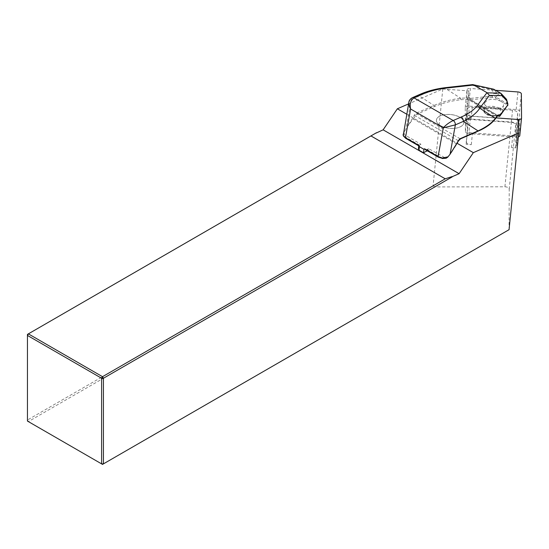 <?xml version="1.0" encoding="UTF-8"?>
<svg xmlns="http://www.w3.org/2000/svg" width="549" height="549" viewBox="0 0 549 549"><rect width="100%" height="100%" fill="white"/><g stroke="black" fill="none" stroke-linecap="round" stroke-linejoin="round"><path stroke-width="0.41" stroke-dasharray="2.75 2.06" d="M465.977 119.133L465.998 121.302A5.154 2.594 5.7 0 1 466.005 121.164A5.154 2.594 5.7 0 1 468.276 119.305A5.154 2.594 5.7 0 1 471.117 119.071L511.359 122.002A5.154 2.594 5.7 0 1 516.52 124.98L516.671 145.375A5.154 2.594 5.7 0 1 516.664 145.512A5.154 2.594 5.7 0 1 515.827 146.755L515.834 147.914L511.551 147.606A5.154 2.594 5.7 0 0 515.827 146.755L515.662 124.918A4.296 2.162 5.7 0 0 511.366 122.441L465.977 119.133L468.812 90.894L442.789 89L408.58 103.898M466.149 141.697A5.154 2.594 5.7 0 0 471.303 144.675L466.163 144.305L467.323 129.941A5.154 2.594 5.7 0 0 472.483 132.92L512.725 135.85A5.154 2.594 5.7 0 0 517.837 133.757A5.154 2.594 5.7 0 0 517.844 133.62L517.693 113.224A5.154 2.594 5.7 0 0 512.54 110.246L472.291 107.316A5.154 2.594 5.7 0 0 467.178 109.409A5.154 2.594 5.7 0 0 467.172 109.546L467.323 129.941M515.834 147.914L518.661 119.675L468.997 116.059L468.812 90.894M406.734 114.199L457.049 143.248M442.789 89L433.086 185.823L27.45 420.019L27.45 334.396L376.408 132.927M433.086 185.823L434.801 186.934L504.915 186.784C507.53 186.934 508.964 187.758 509.218 189.268L509.06 229.688M508.95 229.75L102.512 464.406L28.363 421.598L27.45 421.069L27.45 420.019L28.363 421.598L434.801 186.934M465.998 121.302L467.172 109.546M466.163 144.305L468.997 116.059M471.303 144.675L472.483 132.92M511.551 147.606L512.725 135.85M456.212 144.325L456.322 143.749L413.472 119.009C412.773 119.291 410.741 121.878 407.372 126.792L404.38 131.602L404.188 134.567L420.925 144.236A8.592 4.962 -60 0 1 419.388 145.135L419.354 145.149A2.148 1.077 5.7 0 0 418.77 145.663L405.979 138.273L404.002 136.248L404.188 134.567M425.152 149.554L425.852 149.753A2.148 1.077 5.7 0 0 426.95 149.534L426.985 149.52A8.592 4.962 120 0 0 428.522 148.621L445.939 158.318M428.522 148.621L427.122 150.694M418.441 148.71L420.925 144.236M408.833 102.491L409.911 100.316L411.276 99.438L419.285 95.951C427.095 92.122 435.693 89.535 445.074 88.176L471.742 85.191L491.41 89.556L494.148 93.378L497.428 93.996L494.148 89.412M507.962 104.269L496.056 97.056L498.087 94.407L497.428 93.996M495.376 98.058A0.858 0.494 -60 0 0 496.056 97.056L492.158 95.972L492.316 97.434L495.376 98.058L506.137 104.269L506.947 105.882L499.171 116.244A0.858 0.714 -143.1 0 0 499.466 116.271M506.425 99.232L505.505 98.696L506.816 103.267A0.858 0.494 -60 0 1 506.137 104.269M491.41 89.556L493.517 89.164M471.742 85.191L472.689 84.601M413.472 119.009L415.346 115.908A3.438 1.983 -60 0 1 417.302 114.048L434.52 106.547C442.556 103.095 451.326 100.817 460.817 99.712L460.659 98.257L445.074 88.176A3.438 1.167 83.6 0 1 445.61 87.627M445.266 158.284L442.37 158.4L438.644 157.138L425.852 149.753M440.47 125.659A13.752 6.911 -174.3 0 1 436.434 120.08A13.752 6.911 -174.3 0 1 450.811 114.576A13.752 6.911 -174.3 0 1 463.802 122.825A13.752 6.911 -174.3 0 1 455.066 128.294A13.752 6.911 -174.3 0 1 440.47 125.659M495.301 118.961A0.858 0.714 36.9 0 1 494.539 119.181C491.039 123.745 485.316 127.78 477.369 131.286L460.151 138.78A3.438 1.983 120 0 0 458.195 140.647L456.322 143.749M498.087 94.407L505.505 98.696M500.757 101.167C492.94 98.202 487.587 98.813 484.692 102.986C483.23 108.977 502.946 111.241 503.502 105.147C503.68 103.692 502.76 102.368 500.757 101.167M460.817 99.712L469.066 99.218A0.858 0.673 115.2 0 1 469.244 97.743L460.659 98.257C451.01 99.444 442.123 101.84 433.985 105.456L416.766 112.957A4.296 2.484 120 0 0 414.323 115.283L407.372 126.792M497.785 115.791L496.852 116.1L494.539 119.181M499.604 108.091C491.794 105.113 486.441 105.683 483.552 109.8L483.552 109.814C482.139 115.736 501.813 118.076 502.349 112.051L502.356 112.037C502.52 110.603 501.608 109.292 499.604 108.091M404.38 131.602L403.144 134.217M411.276 99.438A3.438 2.21 66.5 0 1 412.333 97.688A3.438 2.21 66.4 0 0 411.276 99.438L406.013 128.795M434.52 106.547A0.858 0.556 66.5 0 1 433.985 105.456L419.285 95.951A3.438 2.21 66.5 0 1 420.335 94.202M419.388 145.135L404.002 136.248A0.858 0.721 -20.5 0 1 403.275 135.823M477.781 131.335A0.858 0.556 66.5 0 1 477.369 131.286M497.614 115.88A0.858 0.714 36.9 0 1 496.852 116.1L467.233 98.998L467.075 97.537M507.701 105.662A0.858 0.714 36.9 0 1 506.947 105.882M497.682 115.743L469.066 99.218L498.835 116.264A0.858 0.494 -60 0 0 499.171 116.244L470.754 99.843L470.596 98.381L469.244 97.743M492.316 97.434L470.754 99.843A0.858 0.494 -60 0 1 470.424 99.856A0.858 0.673 115.2 0 1 470.596 98.381L492.158 95.972L494.148 93.378M440.47 125.618A13.752 6.911 5.7 0 0 455.073 128.253A13.752 6.911 5.7 0 0 463.809 122.784A13.752 6.911 5.7 0 0 450.811 114.535A13.752 6.911 5.7 0 0 436.441 120.046A13.752 6.911 5.7 0 0 440.47 125.618M519.786 135.603L519.608 111.522A3.438 1.729 5.7 0 0 516.17 109.539L468.647 106.081L470.411 88.485L495.733 90.324M518.352 136.914A3.438 1.729 -174.3 0 1 516.376 137.092L468.846 133.633L470.61 116.038A3.438 1.729 -174.3 0 1 467.172 114.048L466.993 89.967A3.438 1.729 5.7 0 1 467 89.871A3.438 1.729 5.7 0 1 470.411 88.485M468.647 106.081A3.438 1.729 -174.3 0 0 465.236 107.474A3.438 1.729 -174.3 0 0 465.236 107.563L465.408 131.643A3.438 1.729 5.7 0 0 468.846 133.633M470.61 116.038L496.104 117.891M504.915 186.784L511.366 122.441M509.218 189.268L515.662 124.918M500.695 93.186L506.054 98.978M426.985 149.52L442.37 158.4M438.294 157.138A0.858 0.494 120 0 0 438.644 157.138M416.766 112.957A0.858 0.556 66.5 0 0 417.302 114.048L460.151 138.78A0.858 0.556 66.5 0 0 460.57 138.835M414.323 115.283L458.374 140.743M498.931 109.025C506.713 113.451 494.477 118.783 486.826 114.302C479.051 109.875 491.286 104.543 498.931 109.025M426.848 150.536L426.95 149.534M419.189 146.809L419.354 145.149M511.359 122.002L512.54 110.246M471.117 119.071L472.291 107.316M516.671 145.375L517.844 133.62M516.52 124.98L517.693 113.224M519.608 111.522L521.372 93.927M516.376 137.092L518.139 119.497M465.408 131.643L467.172 114.048M465.236 107.563L466.993 89.967M516.17 109.539L517.933 91.944M502.349 112.051L503.502 105.147M502.349 112.037C502.047 113.293 501.045 114.357 499.357 115.228L496.783 115.963C490.868 116.237 486.977 115.372 485.124 113.355L483.552 109.814L484.692 102.986M403.165 134.189L403.103 134.649M466.005 121.164L467.178 109.409M516.664 145.512L517.837 133.757M465.236 107.474L467 89.871"/><path stroke-width="0.82" d="M408.58 103.898L397.359 108.784L406.734 114.199M457.049 143.248L473.334 152.649L518.757 132.858L518.661 119.675M397.359 108.784L383.133 129.832L376.298 132.988M452.465 176.586L459.108 173.69L473.334 152.649M452.266 176.853L103.425 378.261L103.425 463.878L509.06 229.688L518.757 132.858M371.083 136.001L445.232 178.809L102.512 376.683L103.425 378.261L101.599 378.261L27.45 335.446L27.45 421.069L101.599 463.878L101.599 378.261L102.512 376.683L28.363 333.867L27.45 334.396L27.45 335.446L28.363 333.867L376.49 132.721M452.053 176.593L445.232 178.809M102.512 464.406L103.425 463.878L101.599 463.878L102.512 464.406M445.939 158.318L447.62 157.288L450.077 154.235L456.212 144.325M427.122 150.694L423.567 152.828L419.011 150.193L418.441 148.71L418.736 145.78M383.133 129.832L459.108 173.69M499.466 116.271A0.858 0.714 -143.1 0 0 499.995 115.359L507.77 104.989L506.425 99.232M507.708 105.655A0.858 0.714 36.9 0 0 507.77 104.989L499.933 116.024M472.689 84.601L493.517 89.164L500.695 93.186L502.019 95.677L489.399 95.389L479.778 108.208A3.438 2.841 -143.1 0 0 477.067 105.861L486.97 92.657L489.399 95.389M473.005 84.621L486.97 92.657M472.641 84.608L445.61 87.627A3.438 1.167 83.6 0 1 446.289 88.087C437.526 89.103 429.435 91.209 422.016 94.394L414.008 97.887C410.714 100.158 409.581 103.864 410.611 109.004L409.492 106.89L408.833 102.498C408.95 100.611 410.117 99.012 412.333 97.688L412.333 97.688A3.438 2.21 66.5 0 1 414.008 97.887L453.206 120.519L461.215 117.026C468.551 113.787 473.835 110.068 477.067 105.861M423.567 152.828L423.924 149.314L424.535 148.731L425.152 149.554L438.294 157.138L442.37 158.4M418.77 145.663L419.361 146.679L423.924 149.314M408.833 102.491L403.241 135.466L405.464 137.717L419.059 145.567M424.535 148.731L438.129 156.582L442.295 158.009L448.066 156.822M451.436 152.231L458.388 140.722A4.296 2.484 -60 0 1 460.831 138.396L478.049 130.895C486.091 127.231 491.863 123.024 495.363 118.296L479.778 108.208C476.539 113.115 471.063 117.507 463.349 121.391L455.341 124.877L443.276 127.862C445.966 124.87 449.274 122.42 453.206 120.519A3.438 2.21 -113.5 0 1 455.341 124.877L450.077 154.235M477.788 131.335A0.858 0.556 66.5 0 0 478.049 130.895L463.349 121.391A3.438 2.21 -113.5 0 0 461.215 117.026M414.001 97.887A3.438 2.21 66.4 0 0 412.333 97.688L420.342 94.202A3.438 2.21 66.5 0 1 422.016 94.394M405.979 138.273A0.858 0.494 -60 0 1 405.622 138.279L403.268 135.809A0.858 0.721 -20.5 0 1 403.241 135.466M442.295 158.009L442.295 158.51L446.165 158.242M495.301 118.961L497.614 115.873A0.858 0.714 36.9 0 0 497.682 115.208L495.363 118.296A0.858 0.714 36.9 0 1 495.301 118.961C491.849 123.312 486.888 127.032 480.423 130.12L460.57 138.835A0.858 0.556 66.5 0 0 460.831 138.396M497.682 115.208L498.842 114.83A0.858 0.727 114.3 0 1 497.744 115.77L497.614 115.873M498.842 114.83L499.995 115.359A0.858 0.727 114.3 0 1 498.89 116.292L498.89 116.292A0.858 0.727 114.3 0 1 498.835 116.264L497.785 115.791M521.529 118.193L519.786 135.603A3.438 1.729 -174.3 0 1 519.779 135.699A3.438 1.729 -174.3 0 1 518.352 136.914M495.733 90.324L517.933 91.944A3.438 1.729 -174.3 0 1 521.372 93.927L521.55 118.008A3.438 1.729 5.7 0 1 521.543 118.104A3.438 1.729 5.7 0 1 518.139 119.497L496.104 117.891M506.494 100.508L502.019 95.677M494.175 89.425L473.451 84.827M473.746 85.02L446.289 88.087M487.361 92.856L500.661 93.172M438.287 157.138A0.858 0.494 120 0 1 438.129 156.582L443.276 127.862L410.611 109.004L405.464 137.717A0.858 0.494 -60 0 0 405.622 138.279L418.736 145.849M455.341 124.877A3.438 2.21 -113.5 0 0 453.206 120.519M426.786 151.195L426.848 150.536M419.011 150.193L419.361 146.679M507.928 104.138L506.638 99.637M501.271 93.659L506.398 99.197M420.342 94.202C427.657 90.99 436.084 88.794 445.61 87.627M403.165 134.189L403.268 135.809M454.497 147.468L458.518 140.819L460.57 138.835M499.885 116.079A0.858 0.858 0 0 1 498.89 116.292L497.73 115.77M519.779 135.699L521.543 118.104"/></g></svg>
